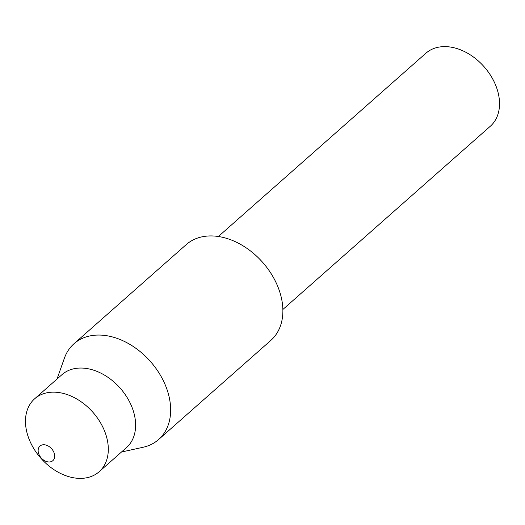 <?xml version="1.0" encoding="UTF-8"?>
<svg xmlns="http://www.w3.org/2000/svg" width="525" height="525" viewBox="0 0 525 525"><rect width="100%" height="100%" fill="white"/><g stroke="black" fill="none" stroke-linecap="round" stroke-linejoin="round"><path stroke-width="0.79" d="M218.393 236.499L425.873 53.242A48.687 34.703 48.5 0 1 466.056 52.375A48.687 34.703 48.5 0 1 497.759 91.337A48.687 34.703 48.5 0 1 490.337 126.223L282.857 309.481M57.008 379.043L64.391 358.208A63.899 45.544 48.5 0 1 73.986 343.75L186.211 244.624A63.899 45.544 48.5 0 1 238.947 243.488A63.899 45.544 48.5 0 1 280.567 294.623A63.899 45.544 48.5 0 1 270.821 340.41L158.589 439.537A63.899 45.544 48.5 0 1 143.062 447.274L121.472 452.025M73.986 343.75A63.899 45.544 48.5 0 1 126.722 342.615A63.899 45.544 48.5 0 1 168.335 393.75A63.899 45.544 48.5 0 1 158.589 439.537M34.663 398.777L61.97 374.666A48.687 34.703 48.5 0 1 102.145 373.8A48.687 34.703 48.5 0 1 133.855 412.762A48.687 34.703 48.5 0 1 126.433 447.648L99.127 471.758A48.687 34.703 48.5 0 1 58.944 472.625A48.687 34.703 48.5 0 1 27.241 433.663A48.687 34.703 48.5 0 1 34.663 398.777A48.687 34.703 48.5 0 1 74.845 397.917A48.687 34.703 48.5 0 1 106.549 436.879A48.687 34.703 48.5 0 1 99.127 471.758M54.351 453.679A9.739 6.943 48.5 0 1 48.812 461.974A9.739 6.943 48.5 0 1 38.489 453.036A9.739 6.943 48.5 0 1 44.028 444.741A9.739 6.943 48.5 0 1 54.351 453.679"/></g></svg>
